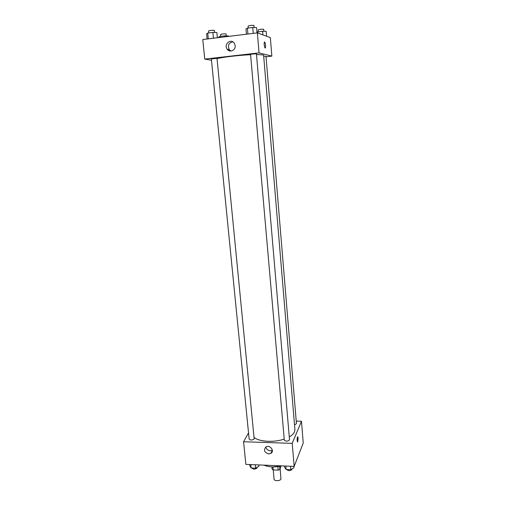 <?xml version="1.0" encoding="UTF-8"?>
<svg xmlns="http://www.w3.org/2000/svg" width="506" height="506" viewBox="0 0 506 506"><rect width="100%" height="100%" fill="white"/><g stroke="black" fill="none" stroke-linecap="round" stroke-linejoin="round"><path stroke-width="0.76" d="M273.227 469.935L274.081 479.22C274.075 481.231 280.292 481.079 280.938 479.055L280.147 468.923M277.895 466.817L278.192 470.15L273.189 469.935L272.108 469.151L271.899 466.899M280.912 466.083L279.907 469.486L278.192 470.15M279.628 466.424L279.907 469.486M272.911 466.975L273.189 469.935M280.318 466.216L272.525 466.924M281.722 465.881C274.922 467.487 268.99 467.24 263.917 465.14M271.621 451.883L272.184 451.776M296.231 421.106L301.468 421.232L303.233 442.978L294.169 466.399L245.859 464.388L243.563 441.744L248.535 432.902M268.73 453.939C264.328 452.465 263.398 450.138 265.947 446.95C269.812 444.388 274.935 450.972 270.931 453.357L268.73 453.939M301.468 421.232L292.209 443.351L294.169 466.399M292.209 443.351L243.563 441.744M265.928 446.962C266.384 449.214 267.807 450.498 270.21 450.802L272.354 450.251M297.566 442.042L298.091 438.253L297.718 441.934C297.003 441.213 296.933 439.543 297.509 436.918C297.781 436.627 297.971 437.07 298.091 438.253L297.661 436.811M284.321 440.195C286.187 441.58 287.92 441.434 289.521 439.771L256.447 53.927C256.567 53.598 250.394 54.167 250.571 54.471L284.321 440.195M294.517 424.92L296.446 423.705L265.985 56.242L263.702 56.236M254.189 438.936L216.998 58.354L211.344 58.924L249.154 439.132C250.54 440.372 252.222 440.309 254.189 438.936M289.274 436.893C291.981 435.343 293.727 433.667 294.517 431.852L294.909 429.594L263.62 55.274L262.93 54.882L256.498 54.521M254.164 437.545C259.477 441.833 274.094 442.642 284.227 439.094M217.156 58.626C222.526 57.153 238.826 55.224 250.59 54.699M271.849 56.115L259.059 52.896L204.747 59.088L202.767 39.531L257.364 32.89L270.343 37.577L271.849 56.115L266.029 56.773M204.747 59.088L211.47 60.208M229.452 50.859L229.161 49.708M235.17 45.641C235.802 50.265 229.756 53.003 227.232 49.265C223.386 44.522 230.85 37.982 234.265 43.149L235.17 45.641M257.364 32.89L259.059 52.896M265.201 47.981L265.384 47.817C265.77 45.464 265.524 43.516 264.644 41.96C265.524 43.516 265.77 45.464 265.384 47.817C264.746 49.221 263.708 43.25 264.404 42.118L264.581 41.954M232.83 41.834C228.655 42.915 227.485 45.559 229.326 49.752L230.837 51.043M257.016 32.934L256.561 27.596L252.728 27.476L247.402 28.134L245.979 28.905L246.447 34.218M252.728 27.476L253.234 33.39M247.402 28.134L247.921 34.041M248.256 28.026L248.085 26.034C249.584 25.445 251.533 25.237 253.917 25.401L254.183 27.52M217.378 37.754L216.865 32.51L212.874 32.416L207.707 33.054L206.6 33.782L207.118 39.006M212.874 32.416L213.443 38.235M207.707 33.054L208.289 38.861M208.757 32.922L208.561 30.948C209.952 30.398 211.85 30.202 214.266 30.347L214.595 32.454M266.586 36.223L266.188 31.34L262.601 31.239L256.953 32.156M262.601 31.239L262.905 34.895M257.548 31.859L257.643 32.991M258.307 31.764L258.149 29.86C259.591 29.323 261.438 29.12 263.677 29.259L263.917 31.277M228.484 36.407L228.44 35.939L224.715 35.869L219.8 36.464L218.668 37.128L218.712 37.596M224.715 35.869L224.809 36.849M219.8 36.464L219.895 37.45M220.736 36.35L220.559 34.459C221.9 33.959 223.703 33.763 225.973 33.889L226.271 35.894M293.866 466.38L293.973 467.689L290.823 469.669L286.13 469.467L284.65 467.297L284.53 465.994M290.526 466.247L290.823 469.669M285.833 466.051L286.13 469.467M286.889 469.498L286.896 469.587C288.369 471.023 290.065 470.991 291.994 469.479L292.019 468.917M258.813 464.925L258.939 466.216L255.663 468.164L251.096 467.968L249.85 465.836L249.724 464.546M255.328 464.78L255.663 468.164M250.761 464.59L251.096 467.968M252.02 468.006L252.039 468.158C253.424 469.505 255.087 469.448 257.029 467.987L257.073 467.323M300.596 449.802L300.26 450.656M270.931 453.357L272.354 450.302M227.232 49.265L229.326 49.752"/></g></svg>
